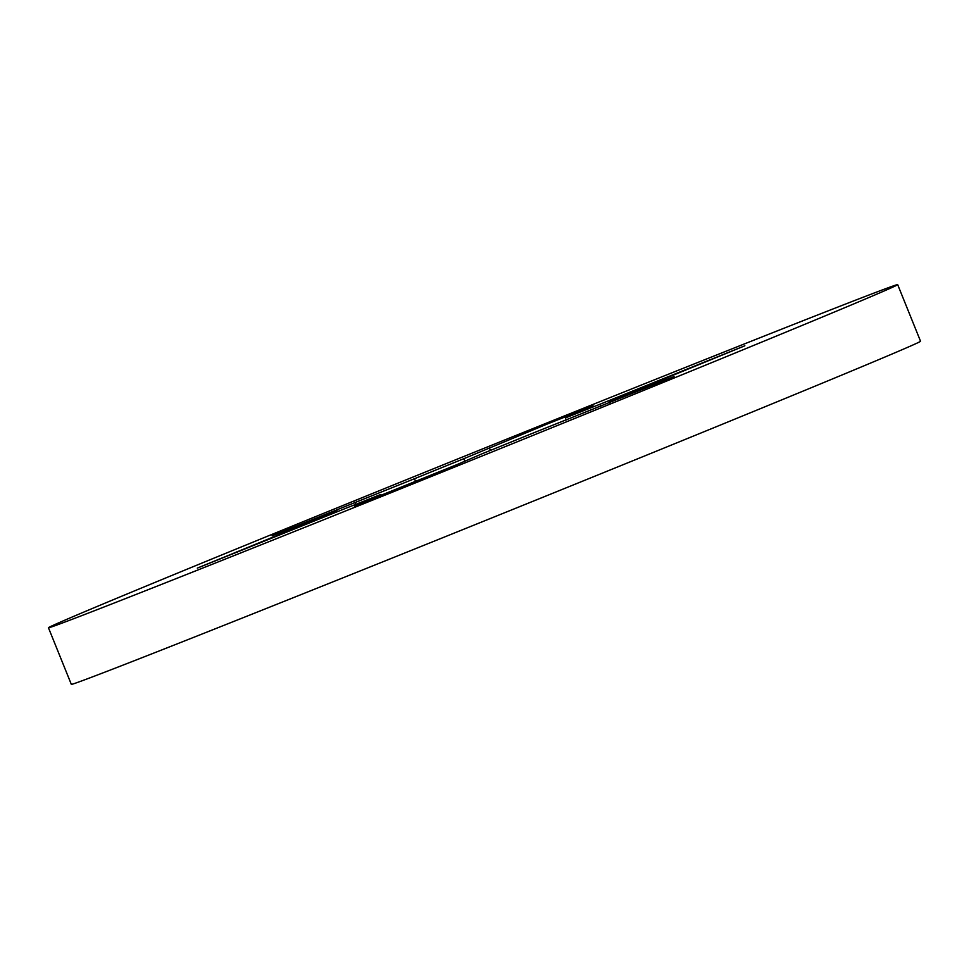 <?xml version="1.0" encoding="UTF-8"?>
<svg xmlns="http://www.w3.org/2000/svg" width="969" height="969" viewBox="0 0 969 969"><rect width="100%" height="100%" fill="white"/><g stroke="black" fill="none" stroke-linecap="round" stroke-linejoin="round"><path stroke-width="1.45" d="M456.823 464.66L354.351 506.036L380.744 494.469A164.1 1.151 158 0 1 346.151 508.144L197.313 568.113L322.156 516.998A164.1 1.151 158 0 1 336.921 510.639L272.083 535.784L414.478 478.722A164.1 1.151 158 0 1 463.836 458.688L547.812 423.78L593.149 405.89L565.387 417.918A164.1 1.151 158 0 1 599.981 404.243L744.858 345.776L623.963 395.388A164.1 1.151 158 0 1 609.21 401.747L674.049 376.602L531.642 433.664A164.1 1.151 158 0 1 482.296 453.698L456.823 464.66M897.682 284.644L920.55 341.258A457.962 3.198 158 0 1 544.82 496.479A457.962 3.198 158 0 1 82.304 680.698A457.962 3.198 158 0 1 71.318 684.356L48.45 627.742A457.962 3.198 158 0 1 424.18 472.521A457.962 3.198 158 0 1 886.696 288.302A457.962 3.198 158 0 1 897.682 284.644A457.962 3.198 158 0 1 521.952 439.865A457.962 3.198 158 0 1 59.436 624.084A457.962 3.198 158 0 1 48.45 627.742M381.156 495.486L380.744 494.469M322.471 517.761L322.156 516.998M337.357 511.717L336.921 510.639M415.64 481.605L414.478 478.722M464.854 461.208L463.836 458.688M566.223 420.001L565.387 417.918M600.804 406.302L599.981 404.243M609.622 402.789L609.21 401.747M237.308 552.282L237.017 551.555M355.647 504.413L354.799 502.317M490.387 450.415L489.297 447.726M685.422 370.437L685.119 369.686"/></g></svg>
